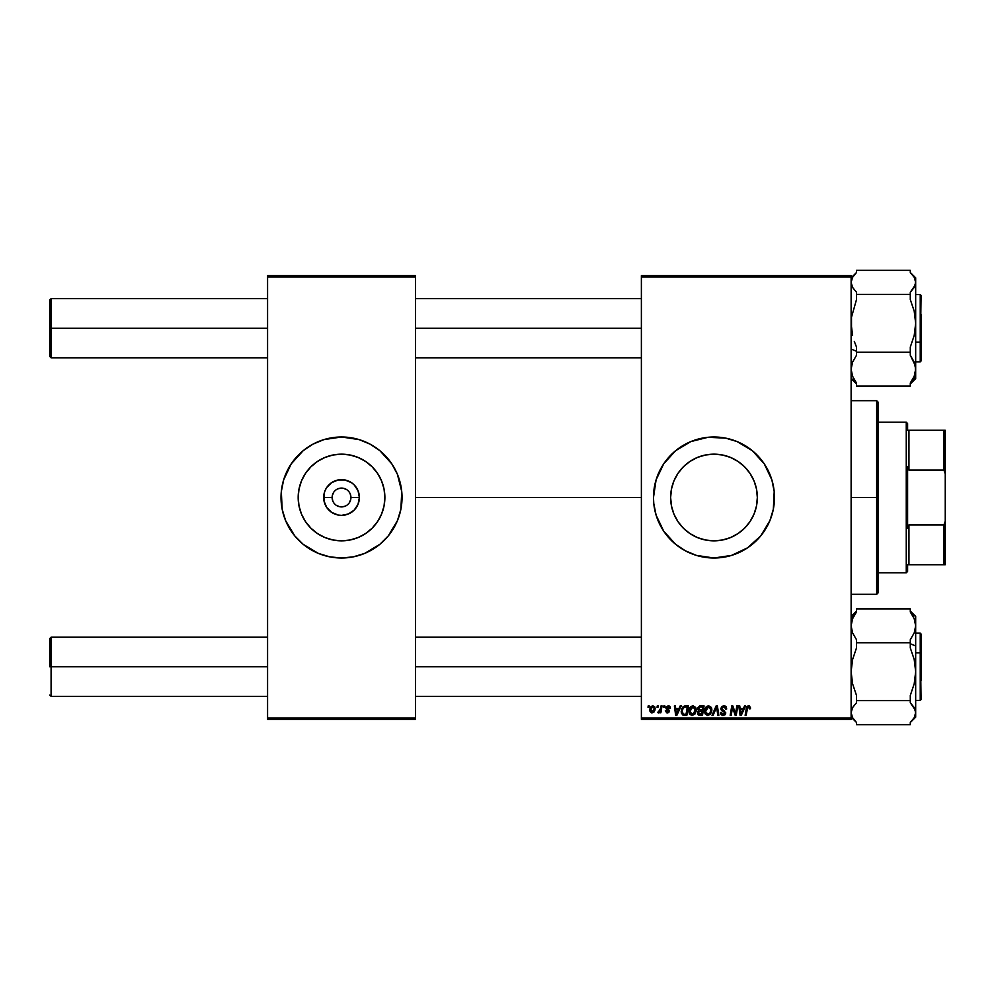 <?xml version="1.0" encoding="UTF-8"?>
<svg xmlns="http://www.w3.org/2000/svg" width="995" height="995" viewBox="0 0 995 995"><rect width="100%" height="100%" fill="white"/><g stroke="black" fill="none" stroke-linecap="round" stroke-linejoin="round"><path stroke-width="1.49" d="M332.119 497.5L323.673 497.5A17.86 17.86 0 0 1 341.521 479.64A17.86 17.86 0 0 1 359.382 497.5L358.026 504.328L354.158 510.124L348.362 513.992L341.521 515.36L338.039 515.012L331.609 512.35L326.683 507.425L324.009 500.982L324.009 494.017L325.029 490.672L326.683 487.575L331.609 482.65L338.039 479.988L345.016 479.988L351.446 482.65L354.158 484.876L358.026 490.672L359.382 497.5L350.937 497.5A9.415 9.415 0 0 0 341.521 488.085A9.415 9.415 0 0 0 332.119 497.5A9.415 9.415 0 0 0 341.521 506.915A9.415 9.415 0 0 0 350.937 497.5L359.382 497.5A17.86 17.86 0 0 1 341.521 515.36A17.86 17.86 0 0 1 323.673 497.5L332.119 497.5A9.415 9.415 0 0 1 341.521 488.085A9.415 9.415 0 0 1 350.937 497.5A9.415 9.415 0 0 1 341.521 506.915A9.415 9.415 0 0 1 332.119 497.5L332.827 501.107M384.878 497.5A43.345 43.345 0 0 1 341.521 540.845A43.345 43.345 0 0 1 298.177 497.5L299.01 489.042L301.473 480.908L305.477 473.421L310.875 466.842L317.442 461.456L324.942 457.451L333.064 454.989L341.521 454.155L349.979 454.989L358.113 457.451L365.613 461.456L372.18 466.842L377.565 473.421L381.582 480.908L384.045 489.042L384.878 497.5L384.045 505.957L381.582 514.092L377.565 521.579L372.18 528.158L365.613 533.544L358.113 537.549L349.979 540.011L341.521 540.845L333.064 540.011L324.942 537.549L317.442 533.544L310.875 528.158L305.477 521.579L301.473 514.092L299.01 505.957L298.177 497.5A43.345 43.345 0 0 1 341.521 454.155A43.345 43.345 0 0 1 384.878 497.5M379.99 544.215A60.508 60.508 0 0 0 388.286 535.895L397.428 520.659A60.508 60.508 0 0 0 402.03 497.525A60.508 60.508 0 0 1 341.521 558.008A60.508 60.508 0 0 1 281.025 497.5A60.508 60.508 0 0 0 285.615 520.634L294.756 535.882A60.508 60.508 0 0 0 303.065 544.215M285.64 520.671A60.508 60.508 0 0 0 294.744 535.87L303.139 544.277L318.375 553.407L329.718 556.839L341.521 558.008L353.337 556.839L364.68 553.407L379.916 544.277L388.299 535.882A60.508 60.508 0 0 0 397.415 520.671M303.214 544.327A60.508 60.508 0 0 0 323.947 555.397M323.984 555.409A60.508 60.508 0 0 0 329.668 556.827M329.78 556.852A60.508 60.508 0 0 0 353.275 556.852M353.387 556.827A60.508 60.508 0 0 0 359.071 555.409M359.108 555.397A60.508 60.508 0 0 0 379.841 544.327M757.332 497.5A43.345 43.345 0 0 1 713.975 540.845A43.345 43.345 0 0 1 670.63 497.5L671.463 489.042L673.926 480.908L677.931 473.421L683.329 466.842L689.896 461.456L697.395 457.451L705.517 454.989L713.975 454.155L722.432 454.989L730.566 457.451L738.066 461.456L744.633 466.842L750.019 473.421L754.036 480.908L756.498 489.042L757.332 497.5L756.498 505.957L754.036 514.092L750.019 521.579L744.633 528.158L738.066 533.544L730.566 537.549L722.432 540.011L713.975 540.845L705.517 540.011L697.395 537.549L689.896 533.544L683.329 528.158L677.931 521.579L673.926 514.092L671.463 505.957L670.63 497.5A43.345 43.345 0 0 1 713.975 454.155A43.345 43.345 0 0 1 757.332 497.5M653.479 497.562A60.508 60.508 0 0 0 653.765 503.408L656.078 515.062L663.665 531.119A60.508 60.508 0 0 0 685.381 550.82M653.765 503.458A60.508 60.508 0 0 0 656.066 515.037M656.091 515.099A60.508 60.508 0 0 0 658.056 520.609M658.105 520.708A60.508 60.508 0 0 0 663.64 531.081M685.53 550.907A60.508 60.508 0 0 0 696.363 555.384M663.665 531.119L675.593 544.277L685.455 550.857L696.413 555.397A60.508 60.508 0 0 0 702.109 556.827M702.234 556.852A60.508 60.508 0 0 0 725.741 556.852M725.84 556.839A60.508 60.508 0 0 0 731.524 555.409M696.413 555.397L713.975 558.008L731.549 555.397A60.508 60.508 0 0 0 752.307 544.327M752.431 544.215A60.508 60.508 0 0 0 756.735 540.322M756.797 540.248A60.508 60.508 0 0 0 769.856 520.721M769.906 520.584A60.508 60.508 0 0 0 774.483 497.5A60.508 60.508 0 0 1 713.975 558.008A60.508 60.508 0 0 1 653.479 497.5L653.765 503.433M415.475 497.5L641.377 497.5L415.475 497.5M641.377 719.36L851.123 719.36L851.123 718.017L641.377 718.017L641.377 276.983L851.123 276.983L851.123 718.017L851.123 275.64L641.377 275.64L851.123 275.64L851.123 276.983L641.377 276.983L641.377 275.64L641.377 718.017L851.123 718.017L851.123 719.36L641.377 719.36L641.377 718.017L641.377 719.36M663.864 705.915L663.64 707.258L664.635 707.258L664.847 705.915L663.864 705.915L664.847 705.915L663.864 705.915L663.64 707.258L664.635 707.258L664.847 705.915L664.635 707.258L663.64 707.258L663.864 705.915M657.26 705.915L657.036 707.258L658.031 707.258L658.242 705.915L657.26 705.915L658.242 705.915L657.26 705.915L657.036 707.258L658.031 707.258L658.242 705.915L658.031 707.258L657.036 707.258L657.26 705.915M693.03 705.791L690.505 706.923L688.975 710.318L689.659 714.087L691.799 715.43L694.697 714.335L696.189 710.965L695.667 707.42L693.03 705.791C690.269 706.45 688.901 708.266 688.926 711.251L692.172 715.442L694.97 714.024L696.251 709.858L693.03 705.791M680.17 705.915L679.013 708.477L675.667 708.477L675.356 705.915L674.374 705.915L675.655 715.33L676.849 715.33L681.227 705.915L680.17 705.915L681.227 705.915L680.17 705.915L679.013 708.477L675.667 708.477L675.356 705.915L674.374 705.915L675.655 715.33L676.849 715.33L681.227 705.915L676.849 715.33L675.655 715.33L674.374 705.915L675.356 705.915M700.306 705.915L697.793 707.756L697.669 709.435L698.776 710.741L697.483 713.042L698.192 714.833L700.082 715.33L702.482 715.33L704.074 705.915L700.306 705.915L704.074 705.915L700.306 705.915L697.594 708.838L698.776 710.741L697.483 713.042L698.776 715.169L702.482 715.33L704.074 705.915L702.482 715.33L700.082 715.33M713.079 715.33L712.022 715.33L716.139 705.915L712.022 715.33L713.079 715.33L716.611 707.258L717.843 715.33L718.825 715.33L717.395 705.915L716.139 705.915L717.395 705.915L716.139 705.915L712.022 715.33L713.079 715.33L716.611 707.258L717.843 715.33L718.825 715.33L717.395 705.915L718.825 715.33L717.843 715.33M750.529 707.868L749.397 705.915L746.946 706.624L745.131 715.33L746.126 715.33L747.73 707.246L748.961 706.972L749.459 708.85L750.479 708.515L748.601 705.791L746.3 708.428L745.131 715.33L746.126 715.33L747.257 708.664L748.538 706.885L749.459 708.85L750.441 708.726L749.459 708.85L749.533 707.818M735.516 713.888L736.822 705.915L735.516 713.888L732.805 705.915L731.773 705.915L730.181 715.33L731.176 715.33L732.482 707.333L735.181 715.33L736.213 715.33L737.817 705.915L736.822 705.915L737.817 705.915L736.822 705.915L735.516 713.888L732.805 705.915L731.773 705.915L730.181 715.33L731.176 715.33L732.482 707.333L735.181 715.33L736.213 715.33L737.817 705.915L736.213 715.33L735.181 715.33M731.549 555.397L747.593 547.81L760.752 535.882L769.881 520.659L773.326 509.303L774.197 491.567L771.884 479.938L764.284 463.881L752.369 450.723L737.133 441.593L725.778 438.161L708.054 437.29L690.828 441.593L675.593 450.723L663.665 463.881L656.078 479.938L653.479 497.5A60.508 60.508 0 0 1 713.975 436.992A60.508 60.508 0 0 1 774.483 497.5A60.508 60.508 0 0 0 774.197 491.629M744.583 705.915L743.427 708.477L740.081 708.477L739.77 705.915L738.787 705.915L740.081 715.33L741.275 715.33L745.641 705.915L744.583 705.915L745.641 705.915L744.583 705.915L743.427 708.477L740.081 708.477L739.77 705.915L738.787 705.915L740.081 715.33L741.275 715.33L745.641 705.915L741.275 715.33L740.081 715.33L738.787 705.915L739.77 705.915M723.775 705.791L721.686 706.537L720.828 708.776L721.425 710.355L724.534 712.333L724.609 713.589L722.42 714.236L721.313 712.42L720.33 712.507L721.101 714.696L722.805 715.442L724.969 714.796L725.703 712.644L722.121 709.373L721.96 707.793L724.211 706.935L725.716 709.087L726.698 708.975L726.027 706.649L723.775 705.791L720.828 708.552L724.733 713.005L723.116 714.348L721.313 712.42L720.33 712.718L723.079 715.442L725.716 712.942L721.798 708.465L723.713 706.885L725.467 707.706L725.716 709.087L726.698 708.975L723.775 705.791M708.676 705.791L706.151 706.923L704.622 710.318L705.306 714.087L707.445 715.43L710.343 714.335L711.835 710.965L711.313 707.42L708.676 705.791C705.915 706.45 704.547 708.266 704.572 711.251L707.818 715.442L710.617 714.024L711.898 709.858L708.676 705.791M670.083 706.686L670.468 708.104L669.05 705.928L666.003 706.947L666.103 708.751L668.628 710.94L667.608 712.022L665.332 710.803L666.712 712.768L668.702 712.594L669.61 710.928L666.899 707.246L668.441 706.686L669.486 708.353L670.468 708.104L668.13 705.791L665.817 707.768L668.528 710.529L667.608 712.022L665.332 710.803L667.558 712.88L669.61 710.928L666.799 707.694L668.08 706.649L669.473 708.042M684.311 706.077L685.642 705.915L683.092 706.736L681.6 709.099L681.438 713.179L683.018 715.106L686.836 715.33L688.428 705.915L684.137 706.139L681.214 711.475L683.291 715.206L686.836 715.33L688.428 705.915L686.836 715.33L684.498 715.33M652.857 705.791L651.165 706.462L649.971 708.589L650.071 711.524L651.576 712.83L653.839 712.221L655.021 709.995L654.884 707.047L652.857 705.791L649.81 710.02L652.086 712.88L655.183 708.515L652.857 705.791M661.028 705.915L659.847 710.928L657.869 712.631L659.076 712.706L660.12 711.338L659.872 712.756L660.867 712.756L662.023 705.915L661.028 705.915L662.023 705.915L661.028 705.915L660.531 708.651L657.869 712.631L660.12 711.338L659.872 712.756L660.867 712.756L662.023 705.915L660.867 712.756L659.872 712.756M648.218 705.915L647.994 707.258L648.989 707.258L649.2 705.915L648.218 705.915L649.2 705.915L648.218 705.915L647.994 707.258L648.989 707.258L649.2 705.915L648.989 707.258L647.994 707.258L648.218 705.915M267.58 719.36L415.475 719.36L415.475 718.017L267.58 718.017L267.58 276.983L415.475 276.983L415.475 718.017L415.475 275.64L267.58 275.64L415.475 275.64L415.475 276.983L267.58 276.983L267.58 275.64L267.58 718.017L415.475 718.017L415.475 719.36L267.58 719.36L267.58 718.017L267.58 719.36M397.428 520.659L400.873 509.303L401.744 491.567L397.428 474.341L391.831 463.881L379.916 450.723L370.053 444.143L359.096 439.603L341.521 436.992L323.96 439.603L313.002 444.143L303.139 450.723L291.212 463.881L283.625 479.938L281.311 491.567L282.182 509.303L285.627 520.659L283.625 515.062M774.185 491.505A60.508 60.508 0 0 0 769.906 474.416M769.856 474.279A60.508 60.508 0 0 0 756.797 454.752M756.735 454.678A60.508 60.508 0 0 0 752.431 450.785M752.307 450.673A60.508 60.508 0 0 0 731.561 439.603M731.524 439.591A60.508 60.508 0 0 0 725.84 438.161M725.741 438.148A60.508 60.508 0 0 0 702.234 438.148M702.109 438.173A60.508 60.508 0 0 0 696.463 439.579M696.363 439.616A60.508 60.508 0 0 0 685.53 444.093M685.381 444.18A60.508 60.508 0 0 0 663.69 463.844M663.64 463.919A60.508 60.508 0 0 0 658.105 474.292M660.618 468.981L658.081 474.341A60.508 60.508 0 0 0 656.091 479.901M656.066 479.963A60.508 60.508 0 0 0 653.765 491.542M653.765 491.592A60.508 60.508 0 0 0 653.479 497.438M771.884 479.938L769.881 474.341M654.635 509.303L655.033 511.169M680.369 547.81L685.455 550.857M747.593 547.81L748.576 547.138M767.344 526.019L769.881 520.659M285.615 474.366A60.508 60.508 0 0 0 281.025 497.475A60.508 60.508 0 0 1 341.521 436.992A60.508 60.508 0 0 1 402.03 497.5A60.508 60.508 0 0 0 397.44 474.366L399.43 479.938M397.415 474.329A60.508 60.508 0 0 0 379.99 450.785M379.841 450.673A60.508 60.508 0 0 0 359.108 439.603M359.071 439.591A60.508 60.508 0 0 0 353.387 438.173M353.275 438.148A60.508 60.508 0 0 0 329.78 438.148M329.668 438.173A60.508 60.508 0 0 0 323.984 439.591M323.947 439.603A60.508 60.508 0 0 0 303.214 450.673M303.065 450.785A60.508 60.508 0 0 0 285.64 474.329M350.937 497.5L350.228 493.893M349.357 492.276L348.188 490.846M346.757 489.677L343.362 488.271M341.521 488.085L337.927 488.806M336.298 489.677L334.867 490.846M333.698 492.276L332.293 495.659M333.698 502.724L334.867 504.154M336.298 505.323L339.693 506.729M341.521 506.915L345.128 506.194M346.757 505.323L348.188 504.154M349.357 502.724L350.762 499.341M733.104 709.559L732.482 707.346M732.133 709.808L731.176 715.33L730.181 715.33L731.773 705.915L732.805 705.915L734.758 711.325M741.586 712.37L742.892 709.584L740.23 709.584L740.815 714.298L741.586 712.37L740.815 714.298L740.23 709.584L742.892 709.584L740.815 714.298L740.715 713.116M749.546 708.03L748.538 706.885L749.459 708.85L748.389 706.898M748.762 706.91L747.257 708.664L746.126 715.33L745.131 715.33L746.3 708.428M748.538 706.885L747.295 708.428M746.71 707.035L747.456 706.114M724.372 705.828L725.069 706.002M726.698 708.975L725.716 709.087M723.962 706.898L725.728 708.788L725.318 707.495M722.706 707.097L721.835 708.117M721.81 708.291L722.706 709.808M721.798 708.465L725.716 712.942M723.427 710.206L724.522 710.828M725.678 713.452L725.144 714.609M722.544 715.405L720.529 713.788M720.33 712.718L721.313 712.42M722.42 714.236L721.325 712.93M723.116 714.348L724.733 713.005L724.024 711.935M724.671 713.452L724.372 712.171L721.848 710.704M724.733 713.005L724.372 712.171L724.733 713.005M723.539 711.649L724.372 712.171M716.039 708.651L716.412 707.731M716.611 707.258L716.674 707.88M711.475 707.743L711.86 709.136M705.306 714.087L704.957 713.44M704.721 712.718L704.609 712.01M705.119 708.49L705.579 707.656M706.164 706.91L706.885 706.326M706.848 714.087L709.845 713.303L707.855 714.348L705.542 711.363L708.602 706.885L710.928 709.808L709.845 713.303L707.582 714.335L708.801 714.136M706.425 713.763L705.617 712.196M710.641 711.811L710.119 712.93M706.438 708.204L706.985 707.569M705.716 709.883L705.94 709.174M710.803 708.788L710.928 709.808M698.627 715.106L697.545 713.701M697.545 712.345L697.955 711.413M698.776 710.741L697.619 709.136M697.619 708.564L697.793 707.756M697.831 707.656L699.759 705.965M699 711.686L698.453 712.992L701.686 714.223L702.184 711.288L699.348 711.475L700.592 711.288L699 711.686L698.453 712.992L700.007 714.223L698.453 712.992L699 711.686L702.184 711.288L701.686 714.223L699.149 714.149L698.453 712.992L698.689 713.813M698.453 712.992L698.863 711.811M698.677 709.485L698.614 708.502L700.293 710.194L702.37 710.194L702.905 707.01L701.065 707.01L702.905 707.01L702.37 710.194L698.664 709.435M698.577 708.863L700.107 707.059M698.614 708.502L699.112 707.532M669.486 708.353L667.62 706.699M669.187 707.159L668.08 706.649L666.799 707.694L669.61 710.928L667.558 712.88M668.267 706.649L666.799 707.694L667.943 708.938L667.098 708.39M666.824 707.47L666.998 708.291M665.332 710.803L666.327 710.94M666.302 710.679L667.794 712.01M667.334 712.01L668.528 710.529L666.314 709.012L665.866 707.346M667.608 712.022L668.528 710.529L665.817 707.768L666.202 708.888M668.615 711.276L666.998 709.51M668.59 705.816L669.573 706.176M677.172 712.37L678.478 709.584L675.804 709.584L676.389 714.298L677.172 712.37L676.389 714.298L675.804 709.584L678.478 709.584L676.389 714.298L676.289 713.116M683.018 715.106L682.309 714.646M681.314 712.607L681.227 711.761M681.6 709.087L681.911 708.365M684.137 706.139L685.642 705.915L684.137 706.139M683.378 714.062L682.197 711.537C682.135 708.763 683.403 707.258 686.003 707.01L687.259 707.01L686.04 714.223L684.299 714.223M683.055 713.888L682.309 712.631M682.259 710.567L683.366 707.942L685.269 707.047M685.157 707.059L684.249 707.283M683.627 707.681L682.931 708.564M682.471 709.634L682.296 710.33M695.828 707.756L696.214 709.136M696.239 710.418L696.164 711.164M689.672 714.087L689.311 713.452M689.075 712.731L688.963 711.997M689.697 708.054L690.505 706.923M690.02 707.52L690.828 706.612M691.202 714.087L694.199 713.303L692.209 714.348L689.896 711.363L692.955 706.885L695.281 709.808L693.154 714.136M690.779 713.763L689.97 712.196M690.791 708.204L692.246 707.01M694.995 711.811L694.473 712.93M692.955 706.885L694.162 707.296L692.955 706.885M690.07 709.883L690.294 709.174M650.009 711.338L649.834 710.529M649.859 709.211L651.165 706.462M651.874 707.059L653.18 706.686L654.212 708.627L652.135 712.022L650.792 709.758L652.558 706.686M650.991 708.651L651.526 707.47M653.951 710.231L653.317 711.45M653.13 711.624L652.272 712.01M659.983 711.599L658.541 712.88L658.267 711.562L658.964 711.748M660.12 711.338L658.031 712.718M658.541 712.88L657.869 712.631L658.541 712.88M660.046 710.492L660.27 709.845M660.332 709.597L660.531 708.651M707.221 707.383L707.868 707.022M686.003 707.01L687.259 707.01L686.04 714.223L684.61 714.223M683.913 707.47L684.572 707.171M693.316 714.049L692.495 714.323M650.917 711.015L650.792 709.758M51.093 328.213L51.093 298.637L51.093 328.213L267.58 328.213L51.093 328.213L51.093 357.802L51.093 328.213L49.75 328.213L51.093 328.213M49.75 299.98L49.75 356.446L49.75 299.98L51.093 298.637L267.58 298.637M415.475 328.213L641.377 328.213L415.475 328.213M51.093 666.787L49.75 666.787L49.75 638.554L49.75 666.787L51.093 666.787L51.093 696.363L51.093 666.787L267.58 666.787L51.093 666.787L51.093 637.198L51.093 666.787M641.377 666.787L415.475 666.787L641.377 666.787M851.509 329.494L851.496 317.231L856.508 299.557L856.508 294.396L910.288 294.396L910.288 299.557L914.206 311.161L915.674 323.338L914.218 335.439L910.288 347.106L910.288 355.277L914.206 362.056L915.674 369.17L914.218 376.247L910.288 383.063L910.288 386.085L856.508 386.085L910.288 386.085L910.288 383.063L914.218 376.247L915.674 369.17L915.674 282.369L914.206 287.431L910.288 292.256L910.288 294.396L856.508 294.396L856.508 292.256L852.578 287.418L851.123 282.369L852.591 277.319L856.508 272.493L856.508 270.354L910.288 270.354L856.508 270.354L856.508 272.493L852.591 277.319L851.123 282.369L852.578 287.418L856.508 292.256L856.508 299.557L851.496 317.231L851.123 323.338L852.591 335.514L851.509 329.494M854.295 341.372L856.508 347.106L854.295 341.372M851.123 349.046L856.508 351.272L851.123 349.046M920.238 314.308L920.238 342.118L921.047 341.782L921.047 314.644M921.047 295.428L920.238 361.832L920.238 342.118L915.674 342.118L920.238 342.118L920.238 294.595L921.047 295.403M852.591 379.107L856.508 383.933L851.123 378.573L856.086 383.523M912.514 381.545L910.288 383.933L914.218 379.095L915.674 374.058M856.508 383.063L852.591 376.284L851.123 369.17L852.578 362.105L856.508 355.277L856.508 352.267L910.288 352.267L856.508 352.267L856.508 347.106L856.508 355.277L852.578 362.105L851.123 369.17L852.591 376.284L856.508 383.063L856.508 386.085L856.508 383.063M915.674 378.535L915.674 282.369L914.218 277.331L910.288 272.493L910.288 270.354L910.288 272.493L914.218 277.331L915.674 282.369L915.674 277.891M921.047 341.782L921.047 361.011L921.047 341.782M910.711 272.916L915.674 277.866L915.288 284.931L910.288 292.256L910.288 299.557L914.206 311.161L915.674 323.338L914.218 335.439L910.288 347.106L910.288 355.277L915.288 365.575L915.674 378.573L910.288 383.933M851.123 277.866L856.508 272.493M915.674 717.109L915.3 710.082L910.288 702.744L910.288 700.604L910.288 702.744L914.218 707.582L915.674 712.631L915.674 671.662L914.218 683.776L910.288 695.443L910.288 700.604L856.508 700.604L856.508 702.744L852.591 707.569L851.123 712.631L852.578 717.669L856.508 722.507L856.508 724.646L910.288 724.646L856.508 724.646L856.508 722.507L852.578 717.669L851.123 712.631L852.591 707.569L856.508 702.744L856.508 695.443L852.591 683.839L851.123 671.662L852.578 659.561L856.508 647.894L856.508 639.723L852.591 632.944L851.123 625.83L852.578 618.753L856.508 611.937L856.508 608.915L910.288 608.915L910.288 611.937L914.206 618.716L915.674 625.83L914.218 632.895L910.288 639.723L910.288 647.894L914.206 659.486L915.674 671.662L915.674 645.954L910.288 643.728L915.674 645.954L915.674 625.83L914.218 632.895L910.288 639.723L910.288 647.894L914.206 659.486L915.674 671.662L914.218 683.776L910.288 695.443L910.288 700.604L856.508 700.604L856.508 695.443L852.591 683.839L851.123 671.662L852.578 659.561L856.508 647.894L856.508 642.733L910.288 642.733L856.508 642.733L856.508 639.723L852.591 632.944L851.123 625.83L852.578 618.753L856.508 611.937L856.508 608.915L910.288 608.915L910.288 611.937L914.206 618.716L915.674 625.83L915.674 616.465M921.047 680.356L921.047 653.217L920.238 652.882L920.238 680.692M915.674 700.405L920.238 700.405L920.238 652.882L915.674 652.882L920.238 652.882L920.238 633.168L921.047 699.572M854.282 613.455L856.508 611.067L851.496 618.405M914.206 615.893L910.288 611.067L915.674 616.427L915.674 712.631L914.206 717.681L910.288 722.507L910.288 724.646L910.288 722.507L914.206 717.681L915.674 712.631L915.674 717.134L910.711 722.084M921.047 633.989L921.047 653.217L921.047 633.977L920.238 633.168L915.674 633.168M856.508 611.067L851.123 616.427M851.123 620.942L851.509 618.38M876.67 497.5L878.025 497.5L878.025 402.03L878.025 592.97L878.025 497.5L876.67 497.5L876.67 400.687L876.67 497.5L851.123 497.5L876.67 497.5L876.67 594.313L876.67 497.5M906.258 422.203L907.602 423.547L907.602 430.275L907.602 423.547L906.258 422.203L878.025 422.203L906.258 422.203L906.258 572.797L878.025 572.797L906.258 572.797L906.258 422.203M907.602 571.453L906.258 572.797L907.602 571.453L907.602 564.725L907.602 571.453M907.602 466.692L907.602 528.308L907.602 466.692L908.945 470.075L908.945 430.275L907.602 430.275L908.945 430.275L908.945 470.075L943.907 470.075L945.25 473.869L945.25 521.131L943.907 524.925L908.945 524.925L907.602 528.308L908.945 524.925L908.945 564.725L908.945 524.925L943.907 524.925L943.907 564.725L945.25 564.725L945.25 521.131L945.25 564.725L943.907 564.725L943.907 524.925L945.25 521.131L945.25 430.275L908.945 430.275L943.907 430.275L943.907 470.075L943.907 430.275L945.25 430.275L945.25 473.869L943.907 470.075L908.945 470.075L907.602 466.692M907.602 564.725L943.907 564.725L907.602 564.725M415.475 298.637L641.377 298.637M51.093 357.802L49.75 356.446L51.093 357.802L267.58 357.802M415.475 357.802L641.377 357.802M267.58 696.363L51.093 696.363L49.75 695.02M641.377 696.363L415.475 696.363M641.377 637.198L415.475 637.198M267.58 637.198L51.093 637.198L49.75 638.554M915.674 294.595L920.238 294.595M915.674 361.832L920.238 361.832L921.047 361.023L920.238 361.832M920.238 700.405L921.047 699.597M851.123 717.134L856.086 722.084M851.123 400.687L876.67 400.687L878.025 402.03M851.123 594.313L876.67 594.313L878.025 592.97"/></g></svg>
